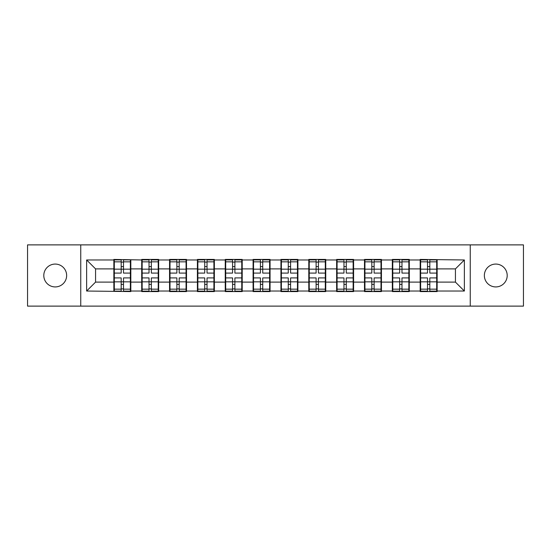 <?xml version="1.0" encoding="UTF-8"?>
<svg xmlns="http://www.w3.org/2000/svg" width="551" height="551" viewBox="0 0 551 551"><rect width="100%" height="100%" fill="white"/><g stroke="black" fill="none" stroke-linecap="round" stroke-linejoin="round"><path stroke-width="0.83" d="M495.783 286.926A11.426 11.426 0 0 1 484.357 275.5A11.426 11.426 0 0 1 495.783 264.074A11.426 11.426 0 0 1 507.202 275.5A11.426 11.426 0 0 1 495.783 286.926M55.217 286.926A11.426 11.426 0 0 1 43.798 275.5A11.426 11.426 0 0 1 55.217 264.074A11.426 11.426 0 0 1 66.643 275.5A11.426 11.426 0 0 1 55.217 286.926M470.251 306.115L523.45 306.115L523.45 244.885L470.251 244.885L470.251 306.115L80.749 306.115L80.749 244.885L27.55 244.885L27.55 306.115L80.749 306.115M437.143 274.164L436.695 274.164M420.627 274.164L420.179 274.164M420.179 276.836L420.627 276.836M436.695 276.836L437.143 276.836M409.29 274.164L408.849 274.164M392.78 274.164L392.333 274.164M392.333 276.836L392.78 276.836M408.849 276.836L409.29 276.836M381.444 274.164L380.996 274.164M364.934 274.164L364.487 274.164M364.487 276.836L364.934 276.836M380.996 276.836L381.444 276.836M353.597 274.164L353.15 274.164M337.088 274.164L336.64 274.164M336.64 276.836L337.088 276.836M353.15 276.836L353.597 276.836M325.751 274.164L325.304 274.164M309.235 274.164L308.794 274.164M308.794 276.836L309.235 276.836M325.304 276.836L325.751 276.836M297.905 274.164L297.457 274.164M281.389 274.164L280.941 274.164M280.941 276.836L281.389 276.836M297.457 276.836L297.905 276.836M270.059 274.164L269.611 274.164M253.543 274.164L253.095 274.164M253.095 276.836L253.543 276.836M269.611 276.836L270.059 276.836M242.206 274.164L241.765 274.164M225.696 274.164L225.249 274.164M225.249 276.836L225.696 276.836M241.765 276.836L242.206 276.836M214.36 274.164L213.912 274.164M197.85 274.164L197.403 274.164M197.403 276.836L197.85 276.836M213.912 276.836L214.36 276.836M186.513 274.164L186.066 274.164M170.004 274.164L169.556 274.164M169.556 276.836L170.004 276.836M186.066 276.836L186.513 276.836M158.667 274.164L158.22 274.164M142.151 274.164L141.71 274.164M141.71 276.836L142.151 276.836M158.22 276.836L158.667 276.836M470.251 244.885L80.749 244.885M455.436 282.105L455.436 268.895L437.143 268.895L437.143 282.105L455.436 282.105L464.362 291.031L464.362 259.969L420.179 259.431L420.179 268.895L409.29 268.895L409.29 282.105L420.179 282.105L420.179 268.895M464.362 291.031L437.143 291.031L437.143 291.569L420.179 291.569L420.179 291.031L409.29 291.031L409.29 291.569L392.333 291.569L392.333 291.031L381.444 291.031L381.444 291.569L364.487 291.569L364.487 291.031L353.597 291.031L353.597 291.569L336.64 291.569L336.64 291.031L325.751 291.031L325.751 291.569L308.794 291.569L308.794 291.031L297.905 291.031L297.905 291.569L280.941 291.569L280.941 291.031L270.059 291.031L270.059 291.569L253.095 291.569L253.095 291.031L242.206 291.031L242.206 291.569L225.249 291.569L225.249 291.031L214.36 291.031L214.36 291.569L197.403 291.569L197.403 291.031L186.513 291.031L186.513 291.569L169.556 291.569L169.556 291.031L158.667 291.031L158.667 291.569L141.71 291.569L141.71 291.031L130.821 291.031L130.821 291.569L86.638 291.031L86.638 259.969L113.857 259.969L113.857 268.895L95.564 268.895L95.564 282.105L113.857 282.105L113.857 268.895M420.179 259.969L409.29 259.969L409.29 259.431L392.333 259.431L392.333 259.969L381.444 259.969L381.444 259.431L364.487 259.431L364.487 259.969L353.597 259.969L353.597 259.431L336.64 259.431L336.64 259.969L325.751 259.969L325.751 259.431L308.794 259.431L308.794 259.969L297.905 259.969L297.905 259.431L280.941 259.431L280.941 259.969L270.059 259.969L270.059 259.431L253.095 259.431L253.095 259.969L242.206 259.969L242.206 259.431L225.249 259.431L225.249 259.969L214.36 259.969L214.36 259.431L197.403 259.431L197.403 259.969L186.513 259.969L186.513 259.431L169.556 259.431L169.556 259.969L158.667 259.969L158.667 259.431L141.71 259.431L141.71 259.969L113.857 259.431L113.857 259.969M420.179 282.105L420.179 291.031M409.29 282.105L409.29 291.031M409.29 259.969L409.29 268.895M381.444 282.105L392.333 282.105L392.333 268.895L381.444 268.895L381.444 291.031M392.333 282.105L392.333 291.031M392.333 259.969L392.333 268.895M381.444 259.969L381.444 268.895M353.597 282.105L364.487 282.105L364.487 268.895L353.597 268.895L353.597 291.031M364.487 282.105L364.487 291.031M364.487 259.969L364.487 268.895M353.597 259.969L353.597 268.895M325.751 282.105L336.64 282.105L336.64 268.895L325.751 268.895L325.751 291.031M336.64 282.105L336.64 291.031M336.64 259.969L336.64 268.895M325.751 259.969L325.751 268.895M297.905 282.105L308.794 282.105L308.794 268.895L297.905 268.895L297.905 291.031M308.794 282.105L308.794 291.031M308.794 259.969L308.794 268.895M297.905 259.969L297.905 268.895M270.059 282.105L280.941 282.105L280.941 268.895L270.059 268.895L270.059 291.031M280.941 282.105L280.941 291.031M280.941 259.969L280.941 268.895M270.059 259.969L270.059 268.895M242.206 282.105L253.095 282.105L253.095 268.895L242.206 268.895L242.206 291.031M253.095 282.105L253.095 291.031M253.095 259.969L253.095 268.895M242.206 259.969L242.206 268.895M214.36 282.105L225.249 282.105L225.249 268.895L214.36 268.895L214.36 291.031M225.249 282.105L225.249 291.031M225.249 259.969L225.249 268.895M214.36 259.969L214.36 268.895M186.513 282.105L197.403 282.105L197.403 268.895L186.513 268.895L186.513 291.031M197.403 282.105L197.403 291.031M197.403 259.969L197.403 268.895M186.513 259.969L186.513 268.895M158.667 282.105L169.556 282.105L169.556 268.895L158.667 268.895L158.667 291.031M169.556 282.105L169.556 291.031M169.556 259.969L169.556 268.895M158.667 259.969L158.667 268.895M130.821 282.105L141.71 282.105L141.71 268.895L130.821 268.895L130.821 291.031M141.71 282.105L141.71 291.031M141.71 259.969L141.71 268.895M130.821 259.969L130.821 268.895M130.821 274.164L130.373 274.164M114.305 274.164L113.857 274.164M113.857 276.836L114.305 276.836M130.373 276.836L130.821 276.836M113.857 282.105L113.857 291.031M95.564 282.105L86.638 291.031M86.638 259.969L95.564 268.895M437.143 282.105L437.143 291.031M437.143 259.969L437.143 268.895M464.362 259.969L455.436 268.895M130.373 277.911L130.373 291.121L123.5 291.121L123.5 277.911L130.373 277.911L130.373 259.879L123.5 259.879L123.5 261.842L130.373 261.842M114.305 269.17L121.179 269.17L121.179 259.879L114.305 259.879L114.305 277.911L121.179 277.911L121.179 291.121L114.305 291.121L114.305 289.158L121.179 289.158M121.179 266.588L123.5 266.588M123.5 262.111L121.179 262.111M121.179 269.191L123.5 269.191M121.179 269.17L121.179 273.089L114.305 273.089M114.305 261.842L121.179 261.842M121.179 281.809L123.5 281.809M121.179 288.889L123.5 288.889M121.179 284.412L123.5 284.412M114.305 277.911L114.305 289.158M123.5 289.158L130.373 289.158M123.5 261.842L123.5 273.089L130.373 273.089M158.22 277.911L158.22 291.121L151.346 291.121L151.346 277.911L158.22 277.911L158.22 259.879L151.346 259.879L151.346 261.842L158.22 261.842M142.151 269.17L149.025 269.17L149.025 259.879L142.151 259.879L142.151 277.911L149.025 277.911L149.025 291.121L142.151 291.121L142.151 289.158L149.025 289.158M149.025 266.588L151.346 266.588M151.346 262.111L149.025 262.111M149.025 269.191L151.346 269.191M149.025 269.17L149.025 273.089L142.151 273.089M142.151 261.842L149.025 261.842M149.025 281.809L151.346 281.809M149.025 288.889L151.346 288.889M149.025 284.412L151.346 284.412M142.151 277.911L142.151 289.158M151.346 289.158L158.22 289.158M151.346 261.842L151.346 273.089L158.22 273.089M186.066 277.911L186.066 291.121L179.192 291.121L179.192 277.911L186.066 277.911L186.066 259.879L179.192 259.879L179.192 261.842L186.066 261.842M170.004 269.17L176.871 269.17L176.871 259.879L170.004 259.879L170.004 277.911L176.871 277.911L176.871 291.121L170.004 291.121L170.004 289.158L176.871 289.158M176.871 266.588L179.192 266.588M179.192 262.111L176.871 262.111M176.871 269.191L179.192 269.191M176.871 269.17L176.871 273.089L170.004 273.089M170.004 261.842L176.871 261.842M176.871 281.809L179.192 281.809M176.871 288.889L179.192 288.889M176.871 284.412L179.192 284.412M170.004 277.911L170.004 289.158M179.192 289.158L186.066 289.158M179.192 261.842L179.192 273.089L186.066 273.089M213.912 277.911L213.912 291.121L207.038 291.121L207.038 277.911L213.912 277.911L213.912 259.879L207.038 259.879L207.038 261.842L213.912 261.842M197.85 269.17L204.724 269.17L204.724 259.879L197.85 259.879L197.85 277.911L204.724 277.911L204.724 291.121L197.85 291.121L197.85 289.158L204.724 289.158M204.724 266.588L207.038 266.588M207.038 262.111L204.724 262.111M204.724 269.191L207.038 269.191M204.724 269.17L204.724 273.089L197.85 273.089M197.85 261.842L204.724 261.842M204.724 281.809L207.038 281.809M204.724 288.889L207.038 288.889M204.724 284.412L207.038 284.412M197.85 277.911L197.85 289.158M207.038 289.158L213.912 289.158M207.038 261.842L207.038 273.089L213.912 273.089M241.765 277.911L241.765 291.121L234.891 291.121L234.891 277.911L241.765 277.911L241.765 259.879L234.891 259.879L234.891 261.842L241.765 261.842M225.696 269.17L232.57 269.17L232.57 259.879L225.696 259.879L225.696 277.911L232.57 277.911L232.57 291.121L225.696 291.121L225.696 289.158L232.57 289.158M232.57 266.588L234.891 266.588M234.891 262.111L232.57 262.111M232.57 269.191L234.891 269.191M232.57 269.17L232.57 273.089L225.696 273.089M225.696 261.842L232.57 261.842M232.57 281.809L234.891 281.809M232.57 288.889L234.891 288.889M232.57 284.412L234.891 284.412M225.696 277.911L225.696 289.158M234.891 289.158L241.765 289.158M234.891 261.842L234.891 273.089L241.765 273.089M269.611 277.911L269.611 291.121L262.737 291.121L262.737 277.911L269.611 277.911L269.611 259.879L262.737 259.879L262.737 261.842L269.611 261.842M253.543 269.17L260.416 269.17L260.416 259.879L253.543 259.879L253.543 277.911L260.416 277.911L260.416 291.121L253.543 291.121L253.543 289.158L260.416 289.158M260.416 266.588L262.737 266.588M262.737 262.111L260.416 262.111M260.416 269.191L262.737 269.191M260.416 269.17L260.416 273.089L253.543 273.089M253.543 261.842L260.416 261.842M260.416 281.809L262.737 281.809M260.416 288.889L262.737 288.889M260.416 284.412L262.737 284.412M253.543 277.911L253.543 289.158M262.737 289.158L269.611 289.158M262.737 261.842L262.737 273.089L269.611 273.089M297.457 277.911L297.457 291.121L290.584 291.121L290.584 277.911L297.457 277.911L297.457 259.879L290.584 259.879L290.584 261.842L297.457 261.842M281.389 269.17L288.263 269.17L288.263 259.879L281.389 259.879L281.389 277.911L288.263 277.911L288.263 291.121L281.389 291.121L281.389 289.158L288.263 289.158M288.263 266.588L290.584 266.588M290.584 262.111L288.263 262.111M288.263 269.191L290.584 269.191M288.263 269.17L288.263 273.089L281.389 273.089M281.389 261.842L288.263 261.842M288.263 281.809L290.584 281.809M288.263 288.889L290.584 288.889M288.263 284.412L290.584 284.412M281.389 277.911L281.389 289.158M290.584 289.158L297.457 289.158M290.584 261.842L290.584 273.089L297.457 273.089M325.304 277.911L325.304 291.121L318.43 291.121L318.43 277.911L325.304 277.911L325.304 259.879L318.43 259.879L318.43 261.842L325.304 261.842M309.235 269.17L316.109 269.17L316.109 259.879L309.235 259.879L309.235 277.911L316.109 277.911L316.109 291.121L309.235 291.121L309.235 289.158L316.109 289.158M316.109 266.588L318.43 266.588M318.43 262.111L316.109 262.111M316.109 269.191L318.43 269.191M316.109 269.17L316.109 273.089L309.235 273.089M309.235 261.842L316.109 261.842M316.109 281.809L318.43 281.809M316.109 288.889L318.43 288.889M316.109 284.412L318.43 284.412M309.235 277.911L309.235 289.158M318.43 289.158L325.304 289.158M318.43 261.842L318.43 273.089L325.304 273.089M353.15 277.911L353.15 291.121L346.276 291.121L346.276 277.911L353.15 277.911L353.15 259.879L346.276 259.879L346.276 261.842L353.15 261.842M337.088 269.17L343.962 269.17L343.962 259.879L337.088 259.879L337.088 277.911L343.962 277.911L343.962 291.121L337.088 291.121L337.088 289.158L343.962 289.158M343.962 266.588L346.276 266.588M346.276 262.111L343.962 262.111M343.962 269.191L346.276 269.191M343.962 269.17L343.962 273.089L337.088 273.089M337.088 261.842L343.962 261.842M343.962 281.809L346.276 281.809M343.962 288.889L346.276 288.889M343.962 284.412L346.276 284.412M337.088 277.911L337.088 289.158M346.276 289.158L353.15 289.158M346.276 261.842L346.276 273.089L353.15 273.089M380.996 277.911L380.996 291.121L374.129 291.121L374.129 277.911L380.996 277.911L380.996 259.879L374.129 259.879L374.129 261.842L380.996 261.842M364.934 269.17L371.808 269.17L371.808 259.879L364.934 259.879L364.934 277.911L371.808 277.911L371.808 291.121L364.934 291.121L364.934 289.158L371.808 289.158M371.808 266.588L374.129 266.588M374.129 262.111L371.808 262.111M371.808 269.191L374.129 269.191M371.808 269.17L371.808 273.089L364.934 273.089M364.934 261.842L371.808 261.842M371.808 281.809L374.129 281.809M371.808 288.889L374.129 288.889M371.808 284.412L374.129 284.412M364.934 277.911L364.934 289.158M374.129 289.158L380.996 289.158M374.129 261.842L374.129 273.089L380.996 273.089M408.849 277.911L408.849 291.121L401.975 291.121L401.975 277.911L408.849 277.911L408.849 259.879L401.975 259.879L401.975 261.842L408.849 261.842M392.78 269.17L399.654 269.17L399.654 259.879L392.78 259.879L392.78 277.911L399.654 277.911L399.654 291.121L392.78 291.121L392.78 289.158L399.654 289.158M399.654 266.588L401.975 266.588M401.975 262.111L399.654 262.111M399.654 269.191L401.975 269.191M399.654 269.17L399.654 273.089L392.78 273.089M392.78 261.842L399.654 261.842M399.654 281.809L401.975 281.809M399.654 288.889L401.975 288.889M399.654 284.412L401.975 284.412M392.78 277.911L392.78 289.158M401.975 289.158L408.849 289.158M401.975 261.842L401.975 273.089L408.849 273.089M436.695 277.911L436.695 291.121L429.821 291.121L429.821 277.911L436.695 277.911L436.695 259.879L429.821 259.879L429.821 261.842L436.695 261.842M420.627 269.17L427.5 269.17L427.5 259.879L420.627 259.879L420.627 277.911L427.5 277.911L427.5 291.121L420.627 291.121L420.627 289.158L427.5 289.158M427.5 266.588L429.821 266.588M429.821 262.111L427.5 262.111M427.5 269.191L429.821 269.191M427.5 269.17L427.5 273.089L420.627 273.089M420.627 261.842L427.5 261.842M427.5 281.809L429.821 281.809M427.5 288.889L429.821 288.889M427.5 284.412L429.821 284.412M420.627 277.911L420.627 289.158M429.821 289.158L436.695 289.158M429.821 261.842L429.821 273.089L436.695 273.089M114.305 281.83L121.179 281.83M123.5 281.83L130.373 281.83M123.5 269.17L130.373 269.17M142.151 281.83L149.025 281.83M151.346 281.83L158.22 281.83M151.346 269.17L158.22 269.17M170.004 281.83L176.871 281.83M179.192 281.83L186.066 281.83M179.192 269.17L186.066 269.17M197.85 281.83L204.724 281.83M207.038 281.83L213.912 281.83M207.038 269.17L213.912 269.17M225.696 281.83L232.57 281.83M234.891 281.83L241.765 281.83M234.891 269.17L241.765 269.17M253.543 281.83L260.416 281.83M262.737 281.83L269.611 281.83M262.737 269.17L269.611 269.17M281.389 281.83L288.263 281.83M290.584 281.83L297.457 281.83M290.584 269.17L297.457 269.17M309.235 281.83L316.109 281.83M318.43 281.83L325.304 281.83M318.43 269.17L325.304 269.17M337.088 281.83L343.962 281.83M346.276 281.83L353.15 281.83M346.276 269.17L353.15 269.17M364.934 281.83L371.808 281.83M374.129 281.83L380.996 281.83M374.129 269.17L380.996 269.17M392.78 281.83L399.654 281.83M401.975 281.83L408.849 281.83M401.975 269.17L408.849 269.17M420.627 281.83L427.5 281.83M429.821 281.83L436.695 281.83M429.821 269.17L436.695 269.17"/></g></svg>
